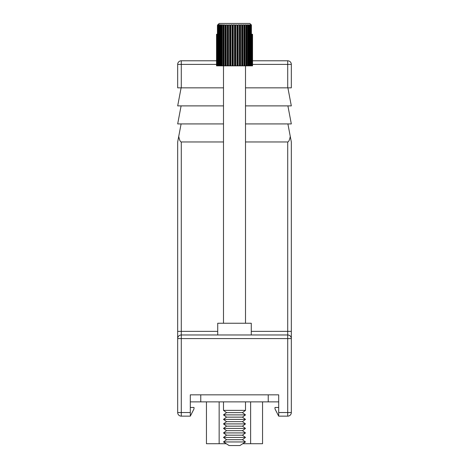 <?xml version="1.0" encoding="UTF-8"?>
<svg xmlns="http://www.w3.org/2000/svg" width="469" height="469" viewBox="0 0 469 469"><rect width="100%" height="100%" fill="white"/><g stroke="black" fill="none" stroke-linecap="round" stroke-linejoin="round"><path stroke-width="0.7" d="M245.504 141.96L287.714 141.96C288.705 141.878 289.555 140.026 290.264 136.403L291.319 141.96L291.319 412.538A3.605 3.605 0 0 1 287.714 416.15L278.692 416.15L274.986 408.892L274.986 407.467L278.692 407.467L278.692 401.874L190.308 401.874L190.308 407.467L194.014 407.467L194.014 408.892L190.308 416.15L181.286 416.15L181.286 412.538L190.308 412.538L190.308 416.15M177.681 412.538L177.681 338.583L181.286 338.583L181.286 412.538L177.681 412.538A3.605 3.605 0 0 0 181.286 416.15A3.605 3.605 0 0 1 177.681 412.538M177.681 331.366L177.681 141.96L178.736 136.403C179.445 140.026 180.295 141.878 181.286 141.96L181.286 331.366L177.681 331.366L177.681 338.583A3.605 3.605 0 0 1 181.286 334.972L287.714 334.972L287.714 338.583L181.286 338.583L181.286 334.972A3.605 3.605 0 0 0 177.681 338.583M278.692 416.15L278.692 412.538L287.714 412.538L287.714 338.583L291.319 338.583A3.605 3.605 0 0 0 287.714 334.972L287.714 141.96M200.767 401.874L200.767 394.839L190.308 394.839L278.692 394.839L278.692 412.538M190.308 394.839L190.308 412.538M216.485 64.4L181.286 64.4L181.286 87.85L177.681 87.85L177.681 64.4A3.605 3.605 0 0 1 181.286 60.788L216.485 60.788M181.286 87.85L223.496 87.85M245.504 87.85L287.714 87.85L287.714 64.4L252.539 64.4M181.286 141.96L223.496 141.96M252.539 60.788L287.714 60.788A3.605 3.605 0 0 1 291.319 64.4L291.319 87.85L287.714 87.85M181.104 87.85L177.681 105.888L223.496 105.888M245.504 105.888L291.319 105.888L287.896 87.85M181.104 105.888L177.681 123.922L223.496 123.922M245.504 123.922L291.319 123.922L287.896 105.888M178.736 136.403L181.104 123.922M287.896 123.922L290.264 136.403M252.533 34.272L252.533 65.842L252.539 34.272L251.402 34.272L251.402 24.963L249.807 23.45L251.402 24.963L250.856 24.863L251.12 25.256L250.364 24.863L249.778 24.863L249.983 25.256L249.133 24.863L248.4 24.863L248.547 25.256L247.62 24.863L246.753 24.863L246.835 25.256L245.85 24.863L244.865 24.863L244.882 25.256L243.857 24.863L242.778 24.863L242.725 25.256L241.687 24.863L240.527 24.863L240.415 25.256L239.372 24.863L238.158 24.863L237.982 25.256L235.719 24.863L234.776 25.256L234.5 24.851L233.257 24.863L232.97 25.256L232.055 24.863L230.824 24.863L230.484 25.256L229.792 25.256L229.646 24.863L228.075 25.256L227.412 25.256L227.33 24.863L225.794 25.256L224.118 24.863L223.115 25.256L223.168 24.798L221.28 25.256L221.415 24.722L219.697 25.256L219.932 24.652L218.407 25.256L218.747 24.599L217.428 25.256L219.193 23.45L249.807 23.45L250.587 24.183M250.833 25.256L250.833 65.842L251.284 65.842L251.284 24.863L250.856 24.863M217.722 334.972L217.722 323.247L251.278 323.247L251.278 334.972M226.562 412.632L223.496 414.883L245.504 414.883L242.438 412.632L226.562 412.632L223.496 410.375L245.504 410.375L245.504 401.874M226.562 417.14L242.438 417.14L245.504 419.392L223.496 419.392L226.562 417.14L223.496 414.883M226.562 421.649L242.438 421.649L245.504 423.906L223.496 423.906L226.562 421.649L223.496 419.392M226.562 426.157L242.438 426.157L245.504 428.414L223.496 428.414L226.562 426.157L223.496 423.906M226.562 430.671L242.438 430.671L245.504 432.922L223.496 432.922L226.562 430.671L223.496 428.414M226.562 435.179L242.438 435.179L245.504 437.43L223.496 437.43L226.562 435.179L223.496 432.922M226.562 439.688L242.438 439.688L245.504 441.945L223.496 441.945L226.562 439.688L223.496 437.43M223.496 441.945L229.089 445.55L239.911 445.55L245.504 441.945M219.193 23.45L217.757 24.81L219.193 23.45M217.428 65.842L217.428 25.256L217.428 34.272L216.936 34.272L216.936 65.842L250.833 65.842M252.533 65.842L252.41 34.272M252.31 34.272L252.41 65.842M251.935 34.272L251.935 65.842L252.31 65.842M251.736 34.272L251.935 65.842M251.12 25.256L251.12 65.842M249.983 25.256L249.983 65.842M249.608 25.256L249.608 65.842M248.547 25.256L248.547 65.842M248.083 25.256L248.083 65.842M246.835 25.256L246.835 65.842M246.301 25.256L246.301 65.842M244.882 25.256L244.882 65.842M244.29 25.256L244.29 65.842M242.725 25.256L242.725 65.842M242.086 25.256L242.086 65.842M240.415 25.256L240.415 65.842M239.735 25.256L239.735 65.842M237.982 25.256L237.982 65.842M237.279 25.256L237.279 65.842M235.485 25.256L235.485 65.842M234.776 25.256L234.776 65.842M232.97 25.256L232.97 65.842M232.261 25.256L232.261 65.842M230.484 25.256L230.484 65.842M229.792 25.256L229.792 65.842M228.075 25.256L228.075 65.842M227.412 25.256L227.412 65.842M225.794 25.256L225.794 65.842M225.173 25.256L225.173 65.842M223.678 25.256L223.678 65.842M223.115 25.256L223.115 65.842M221.773 25.256L221.773 65.842M221.28 25.256L221.28 65.842M220.119 25.256L220.119 65.842M219.697 25.256L219.697 65.842M218.742 25.256L218.742 65.842M218.407 25.256L218.407 65.842M217.675 25.256L217.675 65.842M216.936 34.272L216.936 65.842M216.784 34.272L216.784 65.842M216.531 34.272L216.531 65.842M251.284 65.842L251.736 65.842M278.692 394.839L268.233 394.839L268.233 401.874M226.263 443.727L206.448 443.727L206.448 401.874M262.552 401.874L262.552 443.727L242.737 443.727M287.714 416.15A3.605 3.605 0 0 0 291.319 412.538L287.714 412.538L287.714 416.15M181.286 334.972L181.286 331.366L217.722 331.366M251.278 331.366L291.319 331.366M291.319 338.583A3.605 3.605 0 0 0 287.714 334.972M287.714 60.788L287.714 64.4L291.319 64.4M177.681 64.4L181.286 64.4L181.286 60.788M217.376 34.272L217.376 65.842M218.138 24.863L218.138 65.842M219.211 24.863L219.211 65.842M220.588 24.863L220.588 65.842M222.236 24.863L222.236 65.842M225.155 24.863L225.155 65.842M224.118 24.863L224.118 65.842M227.33 24.863L227.33 65.842M226.205 24.863L226.205 65.842M229.646 24.863L229.646 65.842M228.456 24.863L228.456 65.842M232.055 24.863L232.055 65.842M230.824 24.863L230.824 65.842M234.512 24.863L234.512 65.842M233.257 24.863L233.257 65.842M236.962 24.863L236.962 65.842M235.719 24.863L235.719 65.842M239.372 24.863L239.372 65.842M238.158 24.863L238.158 65.842M241.687 24.863L241.687 65.842M240.527 24.863L240.527 65.842M243.857 24.863L243.857 65.842M242.778 24.863L242.778 65.842M245.85 24.863L245.85 65.842M247.62 24.863L247.62 65.842M249.133 24.863L249.133 65.842M250.364 24.863L250.364 65.842M219.152 443.727L219.152 401.874M250.628 443.727L250.628 401.874M223.496 323.247L223.496 65.842M223.496 410.375L223.496 401.874M242.438 439.688L245.504 437.43M242.438 435.179L245.504 432.922M242.438 430.671L245.504 428.414M242.438 426.157L245.504 423.906M242.438 421.649L245.504 419.392M242.438 417.14L245.504 414.883M242.438 412.632L245.504 410.375M245.504 323.247L245.504 65.842"/></g></svg>
